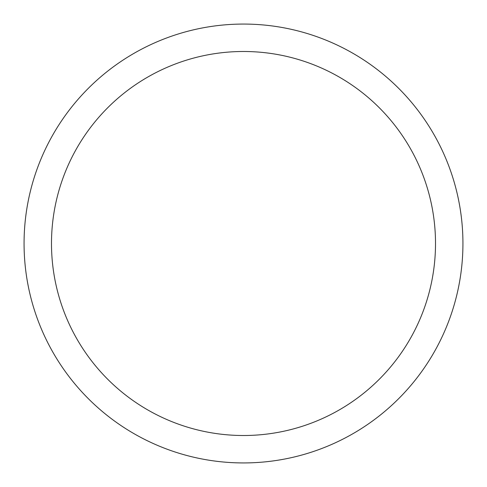 <?xml version="1.0" encoding="UTF-8"?>
<svg xmlns="http://www.w3.org/2000/svg" width="487" height="487" viewBox="0 0 487 487"><rect width="100%" height="100%" fill="white"/><g stroke="black" fill="none" stroke-linecap="round" stroke-linejoin="round"><path stroke-width="0.73" d="M50.928 138.296A219.436 219.436 0 0 1 348.704 50.928A219.436 219.436 0 0 1 436.072 348.704A219.436 219.436 0 0 1 138.296 436.072A219.436 219.436 0 0 1 50.928 138.296M74.998 151.445A192.006 192.006 0 0 1 335.555 74.998A192.006 192.006 0 0 1 412.002 335.555A192.006 192.006 0 0 1 151.445 412.002A192.006 192.006 0 0 1 74.998 151.445"/></g></svg>
